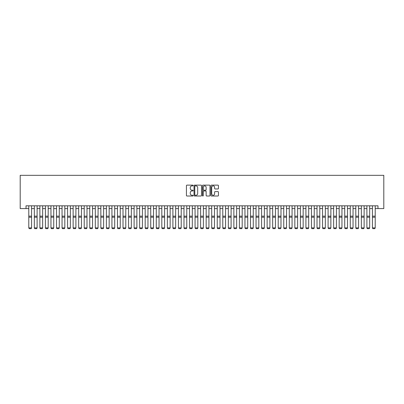 <?xml version="1.0" encoding="UTF-8"?>
<svg xmlns="http://www.w3.org/2000/svg" width="404" height="404" viewBox="0 0 404 404"><rect width="100%" height="100%" fill="white"/><g stroke="black" fill="none" stroke-linecap="round" stroke-linejoin="round"><path stroke-width="0.61" d="M193.132 185.512A0.379 0.379 0 0 0 192.753 185.128L186.971 185.128A0.545 0.545 0 0 0 186.426 185.673L186.426 195.465A0.545 0.545 0 0 0 186.971 196.011L192.753 196.011A0.379 0.379 0 0 0 193.132 195.627A0.379 0.379 0 0 0 192.753 195.248L192.001 195.248A1.742 1.742 0 0 1 190.264 193.506L190.264 192.693A1.742 1.742 0 0 1 192.001 190.951L192.753 190.951A0.379 0.379 0 0 0 193.132 190.572A0.379 0.379 0 0 0 192.753 190.188L192.001 190.188A1.742 1.742 0 0 1 190.264 188.446L190.264 187.633A1.742 1.742 0 0 1 192.001 185.891L192.753 185.891A0.379 0.379 0 0 0 193.132 185.512M217.897 188.966A0.545 0.545 0 0 0 218.443 188.421L218.443 185.673A0.545 0.545 0 0 0 217.897 185.128L211.479 185.128A0.545 0.545 0 0 0 210.939 185.673L210.939 195.465A0.545 0.545 0 0 0 211.479 196.011L217.897 196.011A0.545 0.545 0 0 0 218.443 195.465L218.443 192.147A0.545 0.545 0 0 0 217.897 191.602L215.15 191.602A0.545 0.545 0 0 0 214.61 192.147L214.61 193.794A1.454 1.454 0 0 1 213.155 195.248A1.454 1.454 0 0 1 211.696 193.794L211.696 187.345A1.454 1.454 0 0 1 213.155 185.891A1.454 1.454 0 0 1 214.61 187.345L214.61 188.421A0.545 0.545 0 0 0 215.15 188.966L217.897 188.966M26.018 208.585L26.018 205.813L377.982 205.813L377.982 208.585L383.8 208.585L383.8 175.326L20.2 175.326L20.2 208.585L28.79 208.585M201.525 185.673A0.545 0.545 0 0 0 200.98 185.128L194.561 185.128A0.545 0.545 0 0 0 194.016 185.673L194.016 195.465A0.545 0.545 0 0 0 194.561 196.011L200.98 196.011A0.545 0.545 0 0 0 201.525 195.465L201.525 185.673M203.02 185.128L209.439 185.128A0.545 0.545 0 0 1 209.984 185.673L209.984 195.465A0.545 0.545 0 0 1 209.439 196.011L206.691 196.011A0.545 0.545 0 0 1 206.146 195.465L206.146 191.496A0.545 0.545 0 0 0 205.606 190.951L203.783 190.951A0.545 0.545 0 0 0 203.237 191.496L203.237 195.627A0.379 0.379 0 0 1 202.858 196.011A0.379 0.379 0 0 1 202.475 195.627L202.475 185.673A0.545 0.545 0 0 1 203.02 185.128M31.562 208.585L34.335 208.585M37.107 208.585L39.875 208.585M42.647 208.585L45.42 208.585M48.192 208.585L50.96 208.585M53.732 208.585L56.504 208.585M59.277 208.585L62.049 208.585M64.817 208.585L67.589 208.585M70.362 208.585L73.134 208.585M75.902 208.585L78.674 208.585M81.446 208.585L84.219 208.585M86.991 208.585L89.759 208.585M92.531 208.585L95.304 208.585M98.076 208.585L100.849 208.585M103.616 208.585L106.388 208.585M109.161 208.585L111.933 208.585M114.701 208.585L117.473 208.585M120.246 208.585L123.018 208.585M125.79 208.585L128.558 208.585M131.33 208.585L134.103 208.585M136.875 208.585L139.643 208.585M142.415 208.585L145.188 208.585M147.96 208.585L150.732 208.585M153.5 208.585L156.272 208.585M159.045 208.585L161.817 208.585M164.585 208.585L167.357 208.585M170.129 208.585L172.902 208.585M175.674 208.585L178.442 208.585M181.214 208.585L183.987 208.585M186.759 208.585L189.526 208.585M192.299 208.585L195.071 208.585M197.844 208.585L200.616 208.585M203.384 208.585L206.156 208.585M208.929 208.585L211.701 208.585M214.474 208.585L217.241 208.585M220.013 208.585L222.786 208.585M225.558 208.585L228.326 208.585M231.098 208.585L233.871 208.585M236.643 208.585L239.415 208.585M242.183 208.585L244.955 208.585M247.728 208.585L250.5 208.585M253.268 208.585L256.04 208.585M258.812 208.585L261.585 208.585M264.357 208.585L267.125 208.585M269.897 208.585L272.67 208.585M275.442 208.585L278.21 208.585M280.982 208.585L283.754 208.585M286.527 208.585L289.299 208.585M292.067 208.585L294.839 208.585M297.612 208.585L300.384 208.585M303.151 208.585L305.924 208.585M308.696 208.585L311.469 208.585M314.241 208.585L317.009 208.585M319.781 208.585L322.554 208.585M325.326 208.585L328.099 208.585M330.866 208.585L333.638 208.585M336.411 208.585L339.183 208.585M341.951 208.585L344.723 208.585M347.496 208.585L350.268 208.585M353.04 208.585L355.808 208.585M358.58 208.585L361.353 208.585M364.125 208.585L366.893 208.585M369.665 208.585L372.438 208.585M375.21 208.585L377.982 208.585M195.157 185.891A0.379 0.379 0 0 0 194.779 186.269L194.779 194.869A0.379 0.379 0 0 0 195.157 195.248L195.945 195.248A1.742 1.742 0 0 0 197.687 193.506L197.687 187.633A1.742 1.742 0 0 0 195.945 185.891L195.157 185.891M206.146 187.375A1.454 1.454 0 0 0 204.692 185.916A1.454 1.454 0 0 0 203.237 187.375L203.237 189.643A0.545 0.545 0 0 0 203.783 190.188L205.606 190.188A0.545 0.545 0 0 0 206.146 189.643L206.146 187.375M31.562 205.813L31.562 227.982L31.148 228.674L29.209 228.634L31.148 228.674M29.209 228.674L28.79 227.886L31.562 227.886L31.148 228.634M28.79 205.813L28.79 227.886L29.209 228.634M34.335 227.982L34.749 228.674L34.335 227.886L37.107 227.886L36.688 228.674L34.749 228.634L36.688 228.674M39.875 227.982L40.294 228.674L39.875 227.886L42.647 227.886L42.233 228.674L40.294 228.634L42.233 228.674M45.42 227.982L45.834 228.674L45.42 227.886L48.192 227.886L47.773 228.674L45.834 228.634L47.773 228.674M50.96 227.982L51.379 228.674L50.96 227.886L53.732 227.886L53.318 228.674L51.379 228.634L53.318 228.674M37.107 205.813L37.107 227.886L36.688 228.634M34.335 205.813L34.335 227.886L34.749 228.634M42.647 205.813L42.647 227.886L42.233 228.634M39.875 205.813L39.875 227.886L40.294 228.634M48.192 205.813L48.192 227.886L47.773 228.634M45.42 205.813L45.42 227.886L45.834 228.634M53.732 205.813L53.732 227.886L53.318 228.634M50.96 205.813L50.96 227.886L51.379 228.634M56.504 227.982L56.919 228.674L56.504 227.886L59.277 227.886L58.858 228.674L56.919 228.634L58.858 228.674M59.277 205.813L59.277 227.886L58.858 228.634M56.504 205.813L56.504 227.886L56.919 228.634M62.049 227.982L62.463 228.674L62.049 227.886L64.817 227.886L64.403 228.674L62.463 228.634L64.403 228.674M64.817 205.813L64.817 227.886L64.403 228.634M62.049 205.813L62.049 227.886L62.463 228.634M67.589 227.982L68.003 228.674L67.589 227.886L70.362 227.886L69.948 228.674L68.003 228.634L69.948 228.674M70.362 205.813L70.362 227.886L69.948 228.634M67.589 205.813L67.589 227.886L68.003 228.634M73.134 227.982L73.548 228.674L73.134 227.886L75.902 227.886L75.487 228.674L73.548 228.634L75.487 228.674M75.902 205.813L75.902 227.886L75.487 228.634M73.134 205.813L73.134 227.886L73.548 228.634M78.674 227.982L79.093 228.674L78.674 227.886L81.446 227.886L81.032 228.674L79.093 228.634L81.032 228.674M81.446 205.813L81.446 227.886L81.032 228.634M78.674 205.813L78.674 227.886L79.093 228.634M84.219 227.982L84.633 228.674L84.219 227.886L86.991 227.886L86.572 228.674L84.633 228.634L86.572 228.674M86.991 205.813L86.991 227.886L86.572 228.634M84.219 205.813L84.219 227.886L84.633 228.634M89.759 227.982L90.178 228.674L89.759 227.886L92.531 227.886L92.117 228.674L90.178 228.634L92.117 228.674M92.531 205.813L92.531 227.886L92.117 228.634M89.759 205.813L89.759 227.886L90.178 228.634M95.304 227.982L95.718 228.674L95.304 227.886L98.076 227.886L97.657 228.674L95.718 228.634L97.657 228.674M98.076 205.813L98.076 227.886L97.657 228.634M95.304 205.813L95.304 227.886L95.718 228.634M100.849 227.982L101.263 228.674L100.849 227.886L103.616 227.886L103.202 228.674L101.263 228.634L103.202 228.674M103.616 205.813L103.616 227.886L103.202 228.634M100.849 205.813L100.849 227.886L101.263 228.634M106.388 227.982L106.802 228.674L106.388 227.886L109.161 227.886L108.747 228.674L106.802 228.634L108.747 228.674M109.161 205.813L109.161 227.886L108.747 228.634M106.388 205.813L106.388 227.886L106.802 228.634M111.933 227.982L112.347 228.674L111.933 227.886L114.701 227.886L114.287 228.674L112.347 228.634L114.287 228.674M114.701 205.813L114.701 227.886L114.287 228.634M111.933 205.813L111.933 227.886L112.347 228.634M117.473 227.982L117.892 228.674L117.473 227.886L120.246 227.886L119.831 228.674L117.892 228.634L119.831 228.674M120.246 205.813L120.246 227.886L119.831 228.634M117.473 205.813L117.473 227.886L117.892 228.634M123.018 227.982L123.432 228.674L123.018 227.886L125.79 227.886L125.371 228.674L123.432 228.634L125.371 228.674M125.79 205.813L125.79 227.886L125.371 228.634M123.018 205.813L123.018 227.886L123.432 228.634M128.558 227.982L128.977 228.674L128.558 227.886L131.33 227.886L130.916 228.674L128.977 228.634L130.916 228.674M131.33 205.813L131.33 227.886L130.916 228.634M128.558 205.813L128.558 227.886L128.977 228.634M134.103 227.982L134.517 228.674L134.103 227.886L136.875 227.886L136.456 228.674L134.517 228.634L136.456 228.674M136.875 205.813L136.875 227.886L136.456 228.634M134.103 205.813L134.103 227.886L134.517 228.634M139.643 227.982L140.062 228.674L139.643 227.886L142.415 227.886L142.001 228.674L140.062 228.634L142.001 228.674M142.415 205.813L142.415 227.886L142.001 228.634M139.643 205.813L139.643 227.886L140.062 228.634M145.188 227.982L145.602 228.674L145.188 227.886L147.96 227.886L147.541 228.674L145.602 228.634L147.541 228.674M147.96 205.813L147.96 227.886L147.541 228.634M145.188 205.813L145.188 227.886L145.602 228.634M150.732 227.982L151.147 228.674L150.732 227.886L153.5 227.886L153.086 228.674L151.147 228.634L153.086 228.674M153.5 205.813L153.5 227.886L153.086 228.634M150.732 205.813L150.732 227.886L151.147 228.634M156.272 227.982L156.686 228.674L156.272 227.886L159.045 227.886L158.631 228.674L156.686 228.634L158.631 228.674M159.045 205.813L159.045 227.886L158.631 228.634M156.272 205.813L156.272 227.886L156.686 228.634M161.817 227.982L162.231 228.674L161.817 227.886L164.585 227.886L164.17 228.674L162.231 228.634L164.17 228.674M164.585 205.813L164.585 227.886L164.17 228.634M161.817 205.813L161.817 227.886L162.231 228.634M167.357 227.982L167.776 228.674L167.357 227.886L170.129 227.886L169.715 228.674L167.776 228.634L169.715 228.674M172.902 227.982L173.316 228.674L172.902 227.886L175.674 227.886L175.255 228.674L173.316 228.634L175.255 228.674M178.442 227.982L178.861 228.674L178.442 227.886L181.214 227.886L180.8 228.674L178.861 228.634L180.8 228.674M170.129 205.813L170.129 227.886L169.715 228.634M167.357 205.813L167.357 227.886L167.776 228.634M175.674 205.813L175.674 227.886L175.255 228.634M172.902 205.813L172.902 227.886L173.316 228.634M181.214 205.813L181.214 227.886L180.8 228.634M178.442 205.813L178.442 227.886L178.861 228.634M183.987 227.982L184.401 228.674L183.987 227.886L186.759 227.886L186.34 228.674L184.401 228.634L186.34 228.674M186.759 205.813L186.759 227.886L186.34 228.634M183.987 205.813L183.987 227.886L184.401 228.634M189.526 227.982L189.946 228.674L189.526 227.886L192.299 227.886L191.885 228.674L189.946 228.634L191.885 228.674M192.299 205.813L192.299 227.886L191.885 228.634M189.526 205.813L189.526 227.886L189.946 228.634M195.071 227.982L195.486 228.674L195.071 227.886L197.844 227.886L197.43 228.674L195.486 228.634L197.43 228.674M197.844 205.813L197.844 227.886L197.43 228.634M195.071 205.813L195.071 227.886L195.486 228.634M200.616 227.982L201.03 228.674L200.616 227.886L203.384 227.886L202.97 228.674L201.03 228.634L202.97 228.674M203.384 205.813L203.384 227.886L202.97 228.634M200.616 205.813L200.616 227.886L201.03 228.634M206.156 227.982L206.57 228.674L206.156 227.886L208.929 227.886L208.514 228.674L206.57 228.634L208.514 228.674M208.929 205.813L208.929 227.886L208.514 228.634M206.156 205.813L206.156 227.886L206.57 228.634M211.701 227.982L212.115 228.674L211.701 227.886L214.474 227.886L214.054 228.674L212.115 228.634L214.054 228.674M214.474 205.813L214.474 227.886L214.054 228.634M211.701 205.813L211.701 227.886L212.115 228.634M217.241 227.982L217.66 228.674L217.241 227.886L220.013 227.886L219.599 228.674L217.66 228.634L219.599 228.674M220.013 205.813L220.013 227.886L219.599 228.634M217.241 205.813L217.241 227.886L217.66 228.634M222.786 227.982L223.2 228.674L222.786 227.886L225.558 227.886L225.139 228.674L223.2 228.634L225.139 228.674M225.558 205.813L225.558 227.886L225.139 228.634M222.786 205.813L222.786 227.886L223.2 228.634M228.326 227.982L228.745 228.674L228.326 227.886L231.098 227.886L230.684 228.674L228.745 228.634L230.684 228.674M231.098 205.813L231.098 227.886L230.684 228.634M228.326 205.813L228.326 227.886L228.745 228.634M233.871 227.982L234.285 228.674L233.871 227.886L236.643 227.886L236.224 228.674L234.285 228.634L236.224 228.674M236.643 205.813L236.643 227.886L236.224 228.634M233.871 205.813L233.871 227.886L234.285 228.634M239.415 227.982L239.83 228.674L239.415 227.886L242.183 227.886L241.769 228.674L239.83 228.634L241.769 228.674M242.183 205.813L242.183 227.886L241.769 228.634M239.415 205.813L239.415 227.886L239.83 228.634M244.955 227.982L245.369 228.674L244.955 227.886L247.728 227.886L247.314 228.674L245.369 228.634L247.314 228.674M247.728 205.813L247.728 227.886L247.314 228.634M244.955 205.813L244.955 227.886L245.369 228.634M250.5 227.982L250.914 228.674L250.5 227.886L253.268 227.886L252.853 228.674L250.914 228.634L252.853 228.674M253.268 205.813L253.268 227.886L252.853 228.634M250.5 205.813L250.5 227.886L250.914 228.634M256.04 227.982L256.459 228.674L256.04 227.886L258.812 227.886L258.398 228.674L256.459 228.634L258.398 228.674M258.812 205.813L258.812 227.886L258.398 228.634M256.04 205.813L256.04 227.886L256.459 228.634M261.585 227.982L261.999 228.674L261.585 227.886L264.357 227.886L263.938 228.674L261.999 228.634L263.938 228.674M264.357 205.813L264.357 227.886L263.938 228.634M261.585 205.813L261.585 227.886L261.999 228.634M267.125 227.982L267.544 228.674L267.125 227.886L269.897 227.886L269.483 228.674L267.544 228.634L269.483 228.674M269.897 205.813L269.897 227.886L269.483 228.634M267.125 205.813L267.125 227.886L267.544 228.634M272.67 227.982L273.084 228.674L272.67 227.886L275.442 227.886L275.023 228.674L273.084 228.634L275.023 228.674M275.442 205.813L275.442 227.886L275.023 228.634M272.67 205.813L272.67 227.886L273.084 228.634M278.21 227.982L278.629 228.674L278.21 227.886L280.982 227.886L280.568 228.674L278.629 228.634L280.568 228.674M280.982 205.813L280.982 227.886L280.568 228.634M278.21 205.813L278.21 227.886L278.629 228.634M283.754 227.982L284.169 228.674L283.754 227.886L286.527 227.886L286.108 228.674L284.169 228.634L286.108 228.674M286.527 205.813L286.527 227.886L286.108 228.634M283.754 205.813L283.754 227.886L284.169 228.634M289.299 227.982L289.713 228.674L289.299 227.886L292.067 227.886L291.653 228.674L289.713 228.634L291.653 228.674M292.067 205.813L292.067 227.886L291.653 228.634M289.299 205.813L289.299 227.886L289.713 228.634M294.839 227.982L295.253 228.674L294.839 227.886L297.612 227.886L297.198 228.674L295.253 228.634L297.198 228.674M297.612 205.813L297.612 227.886L297.198 228.634M294.839 205.813L294.839 227.886L295.253 228.634M300.384 227.982L300.798 228.674L300.384 227.886L303.151 227.886L302.737 228.674L300.798 228.634L302.737 228.674M303.151 205.813L303.151 227.886L302.737 228.634M300.384 205.813L300.384 227.886L300.798 228.634M305.924 227.982L306.343 228.674L305.924 227.886L308.696 227.886L308.282 228.674L306.343 228.634L308.282 228.674M308.696 205.813L308.696 227.886L308.282 228.634M305.924 205.813L305.924 227.886L306.343 228.634M311.469 227.982L311.883 228.674L311.469 227.886L314.241 227.886L313.822 228.674L311.883 228.634L313.822 228.674M314.241 205.813L314.241 227.886L313.822 228.634M311.469 205.813L311.469 227.886L311.883 228.634M317.009 227.982L317.428 228.674L317.009 227.886L319.781 227.886L319.367 228.674L317.428 228.634L319.367 228.674M319.781 205.813L319.781 227.886L319.367 228.634M317.009 205.813L317.009 227.886L317.428 228.634M322.554 227.982L322.968 228.674L322.554 227.886L325.326 227.886L324.907 228.674L322.968 228.634L324.907 228.674M325.326 205.813L325.326 227.886L324.907 228.634M322.554 205.813L322.554 227.886L322.968 228.634M328.099 227.982L328.513 228.674L328.099 227.886L330.866 227.886L330.452 228.674L328.513 228.634L330.452 228.674M330.866 205.813L330.866 227.886L330.452 228.634M328.099 205.813L328.099 227.886L328.513 228.634M333.638 227.982L334.052 228.674L333.638 227.886L336.411 227.886L335.997 228.674L334.052 228.634L335.997 228.674M336.411 205.813L336.411 227.886L335.997 228.634M333.638 205.813L333.638 227.886L334.052 228.634M339.183 227.982L339.597 228.674L339.183 227.886L341.951 227.886L341.537 228.674L339.597 228.634L341.537 228.674M341.951 205.813L341.951 227.886L341.537 228.634M339.183 205.813L339.183 227.886L339.597 228.634M344.723 227.982L345.142 228.674L344.723 227.886L347.496 227.886L347.081 228.674L345.142 228.634L347.081 228.674M347.496 205.813L347.496 227.886L347.081 228.634M344.723 205.813L344.723 227.886L345.142 228.634M350.268 227.982L350.682 228.674L350.268 227.886L353.04 227.886L352.621 228.674L350.682 228.634L352.621 228.674M353.04 205.813L353.04 227.886L352.621 228.634M350.268 205.813L350.268 227.886L350.682 228.634M355.808 227.982L356.227 228.674L355.808 227.886L358.58 227.886L358.166 228.674L356.227 228.634L358.166 228.674M358.58 205.813L358.58 227.886L358.166 228.634M355.808 205.813L355.808 227.886L356.227 228.634M361.353 227.982L361.767 228.674L361.353 227.886L364.125 227.886L363.706 228.674L361.767 228.634L363.706 228.674M364.125 205.813L364.125 227.886L363.706 228.634M361.353 205.813L361.353 227.886L361.767 228.634M366.893 227.982L367.312 228.674L366.893 227.886L369.665 227.886L369.251 228.674L367.312 228.634L369.251 228.674M369.665 205.813L369.665 227.886L369.251 228.634M366.893 205.813L366.893 227.886L367.312 228.634M372.438 227.982L372.852 228.674L372.438 227.886L375.21 227.886L374.791 228.674L372.852 228.634L374.791 228.674M375.21 205.813L375.21 227.886L374.791 228.634M372.438 205.813L372.438 227.886L372.852 228.634M31.562 216.155L28.79 216.155M31.562 217.206L28.79 217.206M37.107 216.155L34.335 216.155M37.107 217.206L34.335 217.206M42.647 216.155L39.875 216.155M42.647 217.206L39.875 217.206M48.192 216.155L45.42 216.155M48.192 217.206L45.42 217.206M53.732 216.155L50.96 216.155M53.732 217.206L50.96 217.206M59.277 216.155L56.504 216.155M59.277 217.206L56.504 217.206M64.817 216.155L62.049 216.155M64.817 217.206L62.049 217.206M70.362 216.155L67.589 216.155M70.362 217.206L67.589 217.206M75.902 216.155L73.134 216.155M75.902 217.206L73.134 217.206M81.446 216.155L78.674 216.155M81.446 217.206L78.674 217.206M86.991 216.155L84.219 216.155M86.991 217.206L84.219 217.206M92.531 216.155L89.759 216.155M92.531 217.206L89.759 217.206M98.076 216.155L95.304 216.155M98.076 217.206L95.304 217.206M103.616 216.155L100.849 216.155M103.616 217.206L100.849 217.206M109.161 216.155L106.388 216.155M109.161 217.206L106.388 217.206M114.701 216.155L111.933 216.155M114.701 217.206L111.933 217.206M120.246 216.155L117.473 216.155M120.246 217.206L117.473 217.206M125.79 216.155L123.018 216.155M125.79 217.206L123.018 217.206M131.33 216.155L128.558 216.155M131.33 217.206L128.558 217.206M136.875 216.155L134.103 216.155M136.875 217.206L134.103 217.206M142.415 216.155L139.643 216.155M142.415 217.206L139.643 217.206M147.96 216.155L145.188 216.155M147.96 217.206L145.188 217.206M153.5 216.155L150.732 216.155M153.5 217.206L150.732 217.206M159.045 216.155L156.272 216.155M159.045 217.206L156.272 217.206M164.585 216.155L161.817 216.155M164.585 217.206L161.817 217.206M170.129 216.155L167.357 216.155M170.129 217.206L167.357 217.206M175.674 216.155L172.902 216.155M175.674 217.206L172.902 217.206M181.214 216.155L178.442 216.155M181.214 217.206L178.442 217.206M186.759 216.155L183.987 216.155M186.759 217.206L183.987 217.206M192.299 216.155L189.526 216.155M192.299 217.206L189.526 217.206M197.844 216.155L195.071 216.155M197.844 217.206L195.071 217.206M203.384 216.155L200.616 216.155M203.384 217.206L200.616 217.206M208.929 216.155L206.156 216.155M208.929 217.206L206.156 217.206M214.474 216.155L211.701 216.155M214.474 217.206L211.701 217.206M220.013 216.155L217.241 216.155M220.013 217.206L217.241 217.206M225.558 216.155L222.786 216.155M225.558 217.206L222.786 217.206M231.098 216.155L228.326 216.155M231.098 217.206L228.326 217.206M236.643 216.155L233.871 216.155M236.643 217.206L233.871 217.206M242.183 216.155L239.415 216.155M242.183 217.206L239.415 217.206M247.728 216.155L244.955 216.155M247.728 217.206L244.955 217.206M253.268 216.155L250.5 216.155M253.268 217.206L250.5 217.206M258.812 216.155L256.04 216.155M258.812 217.206L256.04 217.206M264.357 216.155L261.585 216.155M264.357 217.206L261.585 217.206M269.897 216.155L267.125 216.155M269.897 217.206L267.125 217.206M275.442 216.155L272.67 216.155M275.442 217.206L272.67 217.206M280.982 216.155L278.21 216.155M280.982 217.206L278.21 217.206M286.527 216.155L283.754 216.155M286.527 217.206L283.754 217.206M292.067 216.155L289.299 216.155M292.067 217.206L289.299 217.206M297.612 216.155L294.839 216.155M297.612 217.206L294.839 217.206M303.151 216.155L300.384 216.155M303.151 217.206L300.384 217.206M308.696 216.155L305.924 216.155M308.696 217.206L305.924 217.206M314.241 216.155L311.469 216.155M314.241 217.206L311.469 217.206M319.781 216.155L317.009 216.155M319.781 217.206L317.009 217.206M325.326 216.155L322.554 216.155M325.326 217.206L322.554 217.206M330.866 216.155L328.099 216.155M330.866 217.206L328.099 217.206M336.411 216.155L333.638 216.155M336.411 217.206L333.638 217.206M341.951 216.155L339.183 216.155M341.951 217.206L339.183 217.206M347.496 216.155L344.723 216.155M347.496 217.206L344.723 217.206M353.04 216.155L350.268 216.155M353.04 217.206L350.268 217.206M358.58 216.155L355.808 216.155M358.58 217.206L355.808 217.206M364.125 216.155L361.353 216.155M364.125 217.206L361.353 217.206M369.665 216.155L366.893 216.155M369.665 217.206L366.893 217.206M375.21 216.155L372.438 216.155M375.21 217.206L372.438 217.206"/></g></svg>
